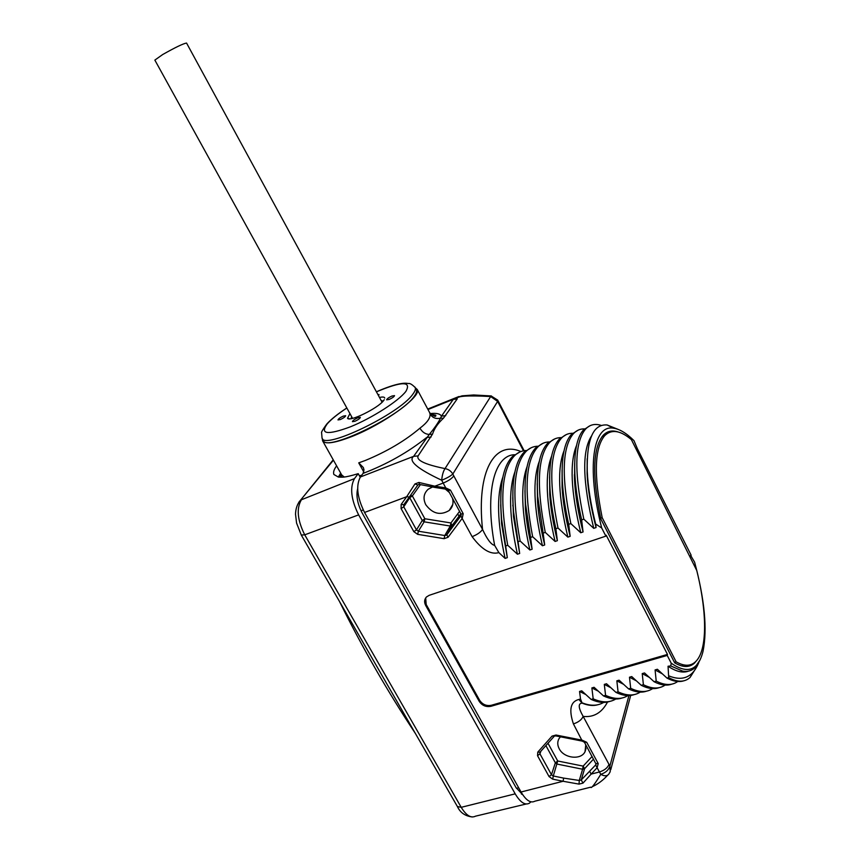 <?xml version="1.0" encoding="UTF-8"?>
<svg xmlns="http://www.w3.org/2000/svg" width="860" height="860" viewBox="0 0 860 860"><rect width="100%" height="100%" fill="white"/><g stroke="black" fill="none" stroke-linecap="round" stroke-linejoin="round"><path stroke-width="1.29" d="M523.461 450.812L497.628 401.405L452.812 474.053C450.5 476.139 446.791 478.203 441.696 480.235L445.738 487.878L450.457 490.125L463.196 513.699L462.218 518.354L448.071 537.263L444.093 538.672L417.659 534.339L413.843 531.663L401.093 508.582L401.168 504.444L406.683 496.714L364.554 512.452L521.042 792.006C526.03 800.38 530.631 803.444 534.866 801.197L590.723 787.169C591.057 788.964 594.411 784.686 600.785 774.322C604.494 776.365 607.171 776.268 608.826 774.054L610.224 771.721L609.901 765.97L628.939 695.557M582.994 783.116L581.253 779.955L579.274 780.461L563.655 778.106L563.085 781.267L552.7 779.138L549.056 776.58L537.532 755.703L537.79 752.102L552.055 736.106L556.022 735.031L582.231 740.191L586.713 742.309L598.216 763.594L597.12 767.711L599.431 771.979L591.153 774.097L582.994 783.116L579.038 784.116L563.085 781.267L521.042 792.006M579.038 784.116L579.274 780.461L582.607 769.238L557.151 764.088L555.356 762.831L545.885 745.599M585.725 694.504L579.543 691.44L580.521 698.997L578.898 699.459C570.492 701.567 568.664 709.715 573.426 723.916L582.295 741.116L584.424 742.277L596.066 764.132M579.543 691.44L581.747 690.817L591.132 699.406L593.185 698.825L591.874 687.936L594.088 687.301L603.505 695.923L605.58 695.342L604.3 684.399L606.537 683.754L615.986 692.418L618.071 691.827L616.835 680.819L619.092 680.185L628.574 688.882L630.681 688.29L629.477 677.218L631.745 676.573L641.259 685.312L643.387 684.711L642.226 673.595L644.516 672.939L654.062 681.711L656.212 681.109L655.083 669.929L657.395 669.274L666.984 678.088L668.693 677.605L668.059 666.231L670.789 665.952L671.208 663.178C687.591 674.498 698.202 670.553 703.029 651.332C707.457 629.294 704.663 599.592 694.622 562.203L690.634 555.388M691.15 555.227L637.335 448.619L633.949 440.61C626.499 433.214 619.695 429.075 613.513 428.194C593.271 424.26 586.079 466.647 601.699 527.986L605.881 536.124L429.183 595.324L426.474 596.969C424.313 599.366 424.044 602.183 425.689 605.44L479.181 701.308C482.084 705.555 485.997 707.221 490.909 706.307L667.231 655.438L671.208 663.178M601.699 527.986L595.636 524.019L596.077 527.556L593.744 528.341L583.811 519.15C574.007 472.505 574.544 442.524 585.445 429.226C589.734 424.582 595.066 423.335 601.452 425.485M590.046 425.689L583.424 429.978C576.802 437.407 573.953 452.209 574.878 474.408C575.566 487.899 577.823 503.057 581.639 519.902L583.811 519.15M581.639 519.902L583.058 531.964L580.747 532.748L570.846 523.6C561.3 477.085 562.139 447.125 573.362 433.741C576.501 430.365 580.199 428.753 584.478 428.893M578.124 430.161L571.362 434.483C564.257 442.298 561.268 458.014 562.365 481.632C563.106 494.457 565.213 508.69 568.696 524.342L570.846 523.6M568.696 524.342L570.159 536.339L567.858 537.124L558 528.019C548.712 481.621 549.841 451.693 561.386 438.213C564.568 434.859 568.299 433.214 572.577 433.279M566.299 434.579L559.409 438.955C551.797 447.189 548.648 463.841 549.981 488.942C550.755 501.036 552.722 514.302 555.872 528.75L558 528.019M555.872 528.75L557.366 540.682L555.087 541.445L545.261 532.383C536.231 486.126 537.64 456.219 549.519 442.653C552.733 439.32 556.495 437.654 560.784 437.632M554.571 438.976L547.54 443.394C539.403 452.048 536.124 469.7 537.704 496.349L543.154 533.114L545.261 532.383M543.154 533.114L544.692 544.982L542.434 545.745L532.641 536.726C523.847 490.587 525.546 460.702 537.736 447.06C540.994 443.749 544.778 442.04 549.078 441.954M542.939 443.33L535.78 447.791C527.072 456.907 523.665 475.601 525.546 503.874L530.545 537.435L532.641 536.726M530.545 537.435L532.125 549.239L529.878 549.991L520.128 541.015C511.582 495.016 513.56 465.152 526.051 451.425C529.351 448.135 533.157 446.404 537.468 446.243M531.394 447.651L524.116 452.156C514.817 461.755 511.281 481.535 513.517 511.517L518.053 541.725L520.128 541.015M518.053 541.725L519.666 553.464L517.44 554.216L507.722 545.272C499.413 499.402 501.659 469.56 514.463 455.757C517.806 452.478 521.633 450.726 525.954 450.511M519.945 451.93L512.538 456.477C502.627 466.593 498.983 487.534 501.616 519.3L505.669 545.982L507.722 545.272M505.669 545.982L507.314 557.645L505.11 558.398L498.864 552.614C490.705 554.937 481.783 549.615 472.118 536.651C477.171 534.651 480.654 532.243 482.546 529.427C487.212 539.435 491.243 544.756 494.64 545.39L498.864 552.614M401.093 508.582L403.748 506.809L403.781 504.734L409.296 497.026L406.683 496.714L414.939 483.943L417.874 484.965L419.207 484.341M414.939 483.943L418.917 482.449L434.827 486.201L435.203 487.502L445.931 489.157M520.88 451.554C494.973 440.137 476.204 470.334 482.546 529.427L452.812 474.053C451.07 471.054 448.469 469.237 445.018 468.603C443.265 471.237 442.158 475.118 441.696 480.235C417.304 468.764 407.941 460.81 413.628 456.348L418.121 455.897L432.526 434.128C434.311 428.549 437.944 423.249 443.438 418.239L457.187 398.965C455.972 396.041 467.12 395.235 490.662 396.535L445.018 468.603C417.24 462.97 417.121 458.09 418.121 455.897M364.554 512.452C357.158 497.435 355.782 485.599 360.404 476.967L413.628 456.348L429.28 434.429C434.375 428.312 438.127 422.883 440.546 418.154L441.481 416.122L445.738 415.649M431.086 437.009L426.7 437.471C408.048 452.317 386.849 464.292 363.103 473.376L363.995 469.904L363.35 467.55L358.727 462.863L365.425 460.423C386.892 451.543 405.06 440.804 419.916 428.194C427.151 422.712 430.527 417.981 430.043 413.993L429.538 412.445M363.103 473.376L360.404 476.967M522.181 793.93L521.461 794.113M522.805 794.876L516.011 787.556L362.178 513.011C357.459 503.863 355.954 495.747 357.663 488.663M457.724 513.839L459.014 516.236M360.2 477.246L358.212 473.666L354.471 478.612C349.687 487.448 351.063 499.542 358.631 514.882L515.194 793.845C520.279 802.358 524.987 805.487 529.351 803.24L530.889 801.832M340.667 473.086L338.356 477.063M336.615 465.862C333.981 469.377 333.056 472.248 333.863 474.473L338.388 477.074C342.173 477.042 342.904 478.246 358.212 473.666M322.403 438.686L322.543 440.739C324.962 444.577 334.819 443.137 352.116 436.407C383.925 423.958 422.013 396.116 417.229 389.472L415.337 387.817M491.415 395.965L490.662 396.535L497.628 401.405L497.682 400.104L491.081 395.933L473.677 394.966L462.11 395.837L453.887 398.535L458.939 396.514M430.215 413.585C436.342 412.886 440.094 413.735 441.481 416.122L453.876 398.535L427.732 409.059M505.11 558.398C497.231 522.611 496.478 495.521 502.842 477.139M514.538 454.736C494.64 455.133 484.556 491.501 494.64 545.39M507.314 557.645L501.595 523.826L500.703 504.809M517.44 554.216C509.26 517.58 508.41 490.135 514.914 471.871M519.666 553.464L513.452 516.301L512.775 497.65M529.878 549.991C521.375 512.517 520.44 484.717 527.072 466.604M532.125 549.239C528.653 534.769 526.417 521.321 525.428 508.894L524.955 490.608M542.434 545.745C533.598 507.411 532.566 479.267 539.306 461.325M544.692 544.982C540.865 529.276 538.489 514.817 537.543 501.606L537.231 483.664M555.087 541.445C545.928 502.251 544.767 473.785 551.636 456.047M557.366 540.682C553.195 523.772 550.658 508.357 549.766 494.425L549.615 476.816M567.858 537.124C558.344 497.048 557.076 468.259 564.053 450.758M570.159 536.339C565.622 518.258 562.934 501.917 562.096 487.33L562.096 470.044M580.747 532.748C570.868 491.802 569.471 462.702 576.544 445.458M583.058 531.964C578.167 512.721 575.329 495.5 574.544 480.321L574.673 463.346M593.744 528.341C582.532 481.75 581.779 450.962 591.497 435.998M596.077 527.556C590.82 507.142 587.821 489.082 587.101 473.365L587.197 458.735M617.932 429.312L607.149 424.98C593.228 423.808 586.595 439.202 587.24 471.151C587.939 486.62 590.734 504.239 595.636 524.019M605.881 536.124L606.214 535.221L667.478 654.417L667.231 655.438M618.297 432.032C612.255 429.946 607.182 431.064 603.107 435.375C592.798 447.802 592.035 475.644 600.796 518.913L674.681 662.823C682.851 667.596 689.441 667.693 694.471 663.114L697.309 659.738M425.689 597.915L426.194 604.505L479.622 700.287C482.524 704.534 486.427 706.2 491.339 705.286L667.478 654.417M670.789 665.952L682.582 671.09C687.344 671.993 691.375 670.929 694.697 667.908L699.997 660.007M698.804 662.49C692.956 677.057 683.034 681.55 669.015 675.971M668.693 677.605C677.454 682.421 684.56 682.378 690.042 677.486L696.632 667.08M666.984 678.088C673.358 681.453 678.959 682.356 683.786 680.819M687.57 665.231L686.828 666.468M685.463 665.662L685.001 666.468M662.34 673.864L655.083 669.929M687.85 665.21L687.473 666.403M677.723 681.507C671.961 685.613 664.791 685.484 656.212 681.109M654.062 681.711C660.749 685.151 666.607 685.968 671.649 684.173M665.124 685.065C659.255 689.118 652.009 689 643.387 684.711M641.259 685.312C648.01 688.688 653.955 689.473 659.093 687.667M636.336 680.83L629.477 677.218M652.633 688.602C646.655 692.59 639.335 692.483 630.681 688.29M628.574 688.882C635.389 692.203 641.409 692.966 646.634 691.139M623.511 684.28L616.835 680.819M640.249 692.106C634.164 696.03 626.768 695.944 618.071 691.827M615.986 692.418C622.866 695.697 628.972 696.417 634.293 694.579M610.804 687.71L604.3 684.399M627.961 695.568C621.78 699.449 614.309 699.374 605.58 695.342M603.505 695.923C610.449 699.159 616.631 699.846 622.038 697.997M598.205 691.117L591.874 687.936M615.782 699.008C609.493 702.835 601.957 702.781 593.185 698.825M591.132 699.406C598.141 702.588 604.397 703.243 609.89 701.384M580.521 698.997L582.134 703.136C577.963 703.415 578.307 707.845 583.166 716.412C581.672 719.745 578.425 722.25 573.426 723.916M603.688 702.416C597.743 705.942 590.712 706.146 582.607 703.007M596.087 763.734L595.905 764.68M595.894 764.691L581.253 779.955L584.563 768.732L582.607 769.238L583.155 766.12L584.563 768.732L593.518 759.09M560.43 736.805L558.978 738.697C557.28 741.836 557.366 745.201 559.226 748.77C563.934 758.37 581.048 760.358 585.047 751.694L585.757 744.738M592.099 756.467L583.155 766.12L557.721 760.992L553.281 775.989L551.464 774.709L555.356 762.831L557.721 760.992L547.992 743.255M649.279 677.357L642.226 673.595M688.387 671.165C682.732 673.219 675.96 671.574 668.059 666.231M513.011 504.411L512.818 505.895M574.362 474.602L574.544 480.321M461.164 515.419L446.555 535.071L444.781 535.533L418.379 531.211L416.466 529.878L403.748 506.809L409.736 497.693L409.467 496.779M418.917 482.449L419.487 484.416L435.042 487.469M459.562 511.367L450.941 522.955L424.851 518.752L422.271 520.504L409.736 497.693L412.348 495.951L410.521 495.296M420.422 484.642L412.348 495.951L424.851 518.752L424.152 521.827L422.271 520.504L416.466 529.878L413.843 531.663M432.397 487.05L428.237 489.2C423.658 493.404 422.84 498.585 425.786 504.734C432.612 513.828 440.427 515.742 449.221 510.474C452.629 507.282 453.736 503.261 452.553 498.402M449.371 492.522L445.351 489.071M448.071 537.263L446.77 534.823L452.22 525.342L460.863 513.764L452.005 525.578L450.941 522.955L450.253 526.04L424.152 521.827L418.379 531.211L417.659 534.339M429.28 434.44L432.526 434.128M430.043 413.993C432.494 417.831 435.998 419.218 440.535 418.154L443.438 418.239M416.208 389.451L416.444 389.87C417.057 391.397 416.283 393.611 414.09 396.514C400.792 416.272 324.951 452.618 323.317 440.309L322.274 438.45M384.226 399.696L383.571 400.62C378.002 408.263 349.386 422.238 347.515 418.25L349.945 413.628M384.732 398.105C384.506 396.933 382.754 396.718 379.486 397.471M343.29 416.1C340.076 417.605 338.313 418.885 337.991 419.916L340.377 419.54C343.602 418.024 345.365 416.756 345.677 415.713L343.29 416.1M391.934 396.041C388.709 397.535 386.946 398.803 386.656 399.835L389.236 399.427C392.461 397.922 394.224 396.654 394.514 395.621L391.934 396.041M378.443 395.557L379.056 394.589L377.895 394.546M357.846 417.734C354.556 419.271 352.75 420.583 352.439 421.658L354.933 421.282C358.233 419.744 360.039 418.433 360.351 417.358L357.846 417.734M350.88 418.702L351.708 416.81M383.259 400.986L381.216 400.652M631.38 439.611C620.318 430.29 611.395 429 604.623 435.762C594.507 447.952 593.701 475.268 602.193 517.709L676.132 661.824C684.055 666.339 690.462 666.371 695.353 661.888C707.543 650.923 707.264 612.836 696.804 570.599L631.38 439.611M604.053 435.966L602.666 435.869M602.193 517.709L600.645 518.236M676.132 661.824L674.423 662.318M682.109 666.027L682.786 665.457M352.568 418.368L154.854 60.092L162.69 54.535C175.365 47.375 183.32 43.548 186.555 43.054L186.577 43.097M599.431 771.979L600.785 774.322C605.741 772.688 608.783 769.904 609.901 765.97L608.998 764.411C607.601 767.862 604.419 770.388 599.431 771.979M596.023 763.777L595.668 765.045L597.12 767.711L591.153 774.097L589.713 771.42M563.655 778.106L553.281 775.989L552.7 779.138M463.196 513.699L461.003 514.043L460.852 516.021L472.118 536.651M401.168 504.444L403.781 504.734M409.296 497.026L417.874 484.965M453.768 475.956C451.758 478.622 448.21 480.998 443.137 483.083L434.827 486.201L445.738 487.878L446.093 489.19L448.286 490.512L461.003 514.043M516.462 788.341L518.666 787.771M341.291 474.215L339.937 477.203M361.017 510.786L363.242 509.958M298.807 502.262L333.433 460.175M526.148 804.014L475.526 816.172C470.979 818.419 466.206 815.474 461.218 807.325L304.73 534.823C297.388 520.139 296.281 508.454 301.419 499.757L354.471 478.612M301.322 535.103L457.402 806.551L461.218 807.325L515.194 793.845M333.228 459.81L300.527 500.219C297.356 503.788 295.69 508.454 295.517 514.226L296.571 523.063L301.29 535.038L304.73 534.823L358.631 514.882M362.877 642.162L393.611 695.611M322.779 441.159L341.71 474.946L344.247 477.01M359.415 475.827L361.748 475.182M363.758 471.914L358.727 462.863M419.916 428.194C422.357 432.204 425.474 434.279 429.28 434.429M457.187 398.965L453.037 399.438L427.979 409.521M498.531 403.039L498.714 401.964M490.909 706.307L491.339 705.286M479.181 701.308L479.622 700.287M425.689 605.44L426.194 604.505M598.334 704.62C593.529 706.114 588.133 705.619 582.134 703.136L578.898 699.459M608.998 764.411L583.166 716.412C593.722 717.562 601.85 712.757 607.536 702.018M586.713 742.309L584.424 742.277M598.216 763.594L595.916 763.519M549.056 776.58L551.464 774.709L539.951 753.844L539.854 752.382M537.532 755.703L539.951 753.844L540.865 751.231M537.79 752.102L540.026 752.167L554.044 736.472M552.055 736.106L556.054 735.934M556.022 735.031L556.119 735.956L582.241 741.105M450.457 490.125L448.286 490.512M444.093 538.672L444.781 535.533L450.253 526.04L452.005 525.578L446.727 534.92L461.143 515.495M346.827 407.962C337.765 413.907 331.068 419.282 326.746 424.077C322.844 429.43 321.135 432.333 321.597 432.763L322.048 438.052C323.639 450.285 399.491 413.886 412.843 394.202C415.047 391.311 415.831 389.107 415.219 387.591L414.875 387.011M346.849 408.016C337.905 413.896 331.379 419.164 327.262 423.819C319.673 434.289 327.37 435.3 350.332 426.85C371.918 418.121 398.524 401.072 405.856 391.429C411.736 381.044 401.921 381.184 376.422 391.848M497.596 399.954L524.127 450.694M607.654 775.236C602.903 780.418 597.732 784.255 592.153 786.75M472.312 816.978C465.131 816.065 460.186 812.625 457.456 806.659M415.294 733.333C387.581 691.515 362.296 647.537 339.442 601.398M341.646 474.838L341.356 476.719L341.85 475.236M430.656 414.122L435.784 415.219C436.106 417.261 434.106 416.498 429.796 412.908L417.229 389.472M501.595 523.826L501.616 519.365M512.538 456.477L514.463 455.757M513.517 511.56L513.452 516.301M524.116 452.156L526.051 451.425M525.438 508.894L525.546 503.895M535.78 447.791L537.736 447.06M537.704 496.36L537.543 501.606M547.54 443.394L549.519 442.653M549.766 494.425L549.981 488.942M559.409 438.955L561.386 438.213M562.096 487.33L562.365 481.621M571.362 434.483L573.362 433.741M583.424 429.978L585.445 429.226M587.101 473.365L587.24 471.151M613.513 428.194L607.149 424.98M586.047 748.329L585.047 751.694M610.75 769.732L630.702 695.417M452.768 504.476L449.221 510.474M376.39 391.794C397.546 382.539 405.587 382.808 408.21 383.56C409.725 383.033 412.058 384.377 415.219 387.591L416.444 389.87M349.612 418.82L347.515 418.25M601.978 436.74L604.623 435.762M382.077 402.222L186.555 43.054"/></g></svg>
